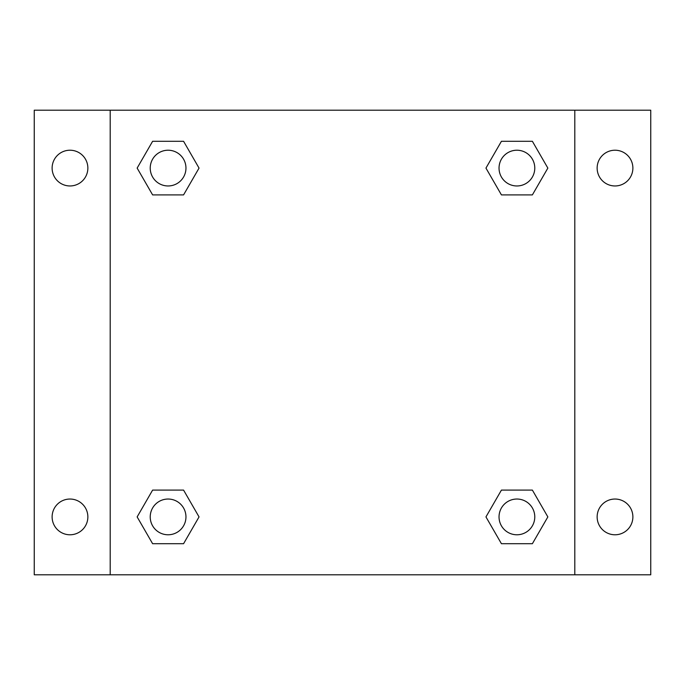 <?xml version="1.0" encoding="UTF-8"?>
<svg xmlns="http://www.w3.org/2000/svg" width="685" height="685" viewBox="0 0 685 685"><rect width="100%" height="100%" fill="white"/><g stroke="black" fill="none" stroke-linecap="round" stroke-linejoin="round"><path stroke-width="1.03" d="M34.25 110.199L650.75 110.199L650.75 574.801L34.25 574.801L34.25 110.199M615.01 150.22A17.87 17.87 0 0 1 632.88 168.09A17.87 17.87 0 0 1 615.01 185.96A17.87 17.87 0 0 1 597.14 168.09A17.87 17.87 0 0 1 615.01 150.22M615.01 499.04A17.87 17.87 0 0 1 632.88 516.91A17.87 17.87 0 0 1 615.01 534.779A17.87 17.87 0 0 1 597.14 516.91A17.87 17.87 0 0 1 615.01 499.04M69.99 499.04A17.87 17.87 0 0 1 87.86 516.91A17.87 17.87 0 0 1 69.99 534.779A17.87 17.87 0 0 1 52.12 516.91A17.87 17.87 0 0 1 69.99 499.04M69.99 150.22A17.87 17.87 0 0 1 87.86 168.09A17.87 17.87 0 0 1 69.99 185.96A17.87 17.87 0 0 1 52.12 168.09A17.87 17.87 0 0 1 69.99 150.22M152.618 490.1L183.571 490.1L199.044 516.91L183.571 543.71L152.618 543.71L137.146 516.91L152.618 490.1L183.571 490.1L152.618 490.1M501.429 141.29L532.382 141.29L547.854 168.09L532.382 194.9L501.429 194.9L485.956 168.09L501.429 141.29L532.382 141.29L501.429 141.29M110.199 574.801L110.199 110.199M574.801 110.199L574.801 574.801M152.618 141.29L183.571 141.29L199.044 168.09L183.571 194.9L152.618 194.9L137.146 168.09L152.618 141.29L183.571 141.29L152.618 141.29M501.429 490.1L532.382 490.1L547.854 516.91L532.382 543.71L501.429 543.71L485.956 516.91L501.429 490.1L532.382 490.1L501.429 490.1M532.382 543.71L501.429 543.71L532.382 543.71M534.779 516.91A17.87 17.87 0 0 0 507.97 501.429A17.87 17.87 0 0 0 507.97 532.382A17.87 17.87 0 0 0 534.779 516.91M183.571 543.71L152.618 543.71L183.571 543.71M185.96 516.91A17.87 17.87 0 0 0 159.16 501.429A17.87 17.87 0 0 0 159.16 532.382A17.87 17.87 0 0 0 185.96 516.91M532.382 194.9L501.429 194.9L532.382 194.9M534.779 168.09A17.87 17.87 0 0 0 507.97 152.618A17.87 17.87 0 0 0 507.97 183.571A17.87 17.87 0 0 0 534.779 168.09M183.571 194.9L152.618 194.9L183.571 194.9M185.96 168.09A17.87 17.87 0 0 0 159.16 152.618A17.87 17.87 0 0 0 159.16 183.571A17.87 17.87 0 0 0 185.96 168.09"/></g></svg>

